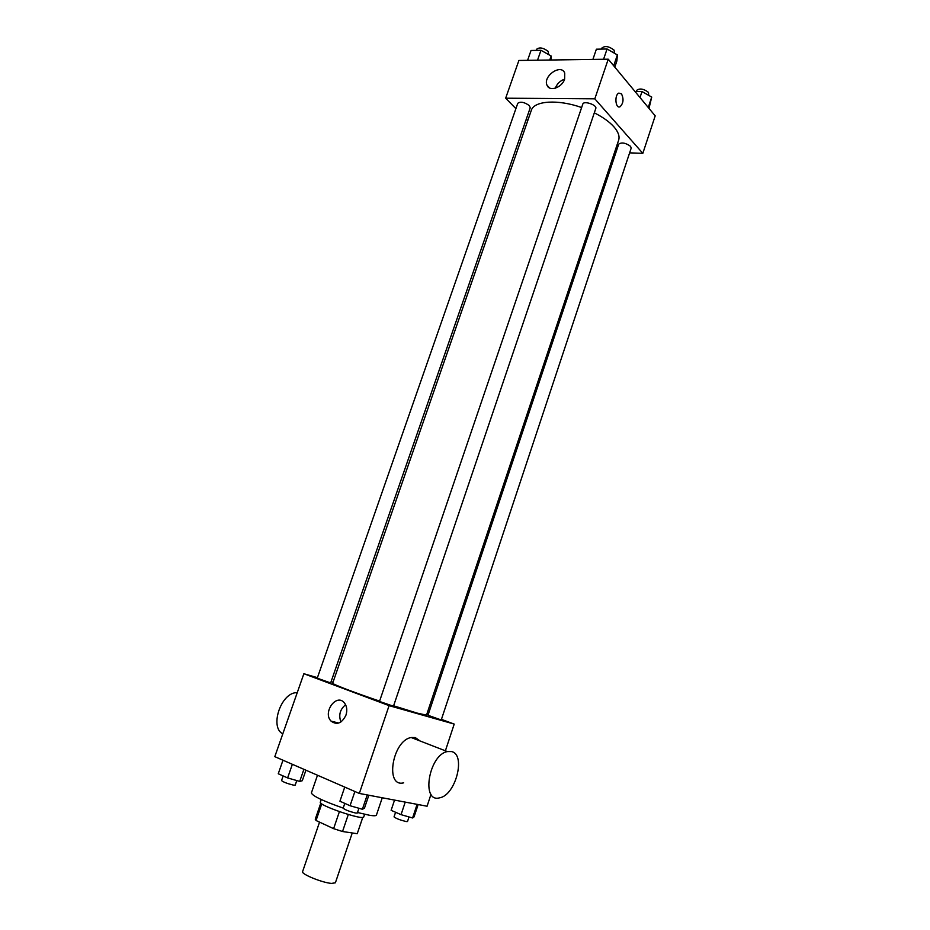 <?xml version="1.0" encoding="UTF-8"?>
<svg xmlns="http://www.w3.org/2000/svg" width="930" height="930" viewBox="0 0 930 930"><rect width="100%" height="100%" fill="white"/><g stroke="black" fill="none" stroke-linecap="round" stroke-linejoin="round"><path stroke-width="1.4" d="M319.548 822.132L302.587 871.631C300.878 874.002 322.222 882.733 331.51 883.419L335.393 882.791L352.249 832.966M339.404 811.646L333.614 828.665L316.049 820.504L315.258 819.214L320.792 803.078M362.747 817.389L357.236 833.699L362.793 817.377M357.236 833.699L342.531 831.513L333.614 828.665M348.297 814.517L342.531 831.513M364.607 814.296L363.723 816.935C363.77 820.795 317.932 805.194 320.327 802.172L321.234 799.533M321.757 803.857L316.049 820.504M357.492 812.506L369.326 815.238C373.732 815.97 376.104 815.912 376.429 815.087L382.253 797.766M317.49 775.236L311.387 792.941C312.468 795.964 323.07 801.009 343.193 808.1M431.009 794.29L427.068 806.229L359.329 793.441L274.803 756.66L303.877 673.727L317.421 677.668M441.436 719.355L454.212 724.086L445.389 750.801M426.905 713.961L428.242 714.461M393.611 705.789L417.291 713.136L426.51 715.135L618.636 140.174C619.857 136.315 618.287 131.862 613.905 126.817C609.406 121.807 602.873 117.145 594.317 112.844M581.622 107.531C557.826 99.068 533.936 100.777 531.286 110.438L332.684 683.201C331.696 683.887 353.83 692.373 379.603 701.115M331.103 681.644L333.033 682.202M454.212 724.086L389.089 705.638L303.877 673.727M329.104 682.388L330.72 682.748L530.228 107.799L529.368 105.625C524.404 102.102 520.533 101.335 517.766 103.3L317.246 678.191L329.104 682.388M440.053 719.541L441.285 719.808L631.191 148.137L630.552 146.324C625.634 142.836 621.682 142.104 618.717 144.127L427.974 715.263L440.053 719.541M393.471 706.219L379.487 701.452L582.808 104.079C583.691 100.394 597.327 104.997 595.793 108.461L393.471 706.219M389.089 705.638L359.329 793.441M345.972 715.112C341.891 723.366 336.916 725.365 331.057 721.122C322.408 712.508 336.311 693.083 344.251 702.72C346.89 706.021 347.46 710.16 345.972 715.112M403.655 782.839C384.601 787.803 392.437 740.373 411.188 737.525L415.28 737.56L420.011 740.954M451.387 751.545C466.256 754.114 455.781 795.336 439.588 797.835C420.767 803.183 428.87 754.742 447.365 751.58L451.387 751.545M297.275 692.559L295.775 692.687C280.407 693.954 269.723 727.609 282.801 733.84M340.926 721.959C338.439 715.135 339.996 709.392 345.6 704.731M614.567 152.334L615.951 152.381M629.61 152.857L642.828 153.334L594.816 98.824L505.664 98.196L515.906 108.647M526.264 119.203L527.729 120.702M505.664 98.196L518.894 60.462L608.243 59.195L655.197 115.866L642.828 153.334M608.243 59.195L594.816 98.824M564.638 79.097C562.057 87.676 549.386 92.023 547.026 85.234C542.632 76.155 561.232 63.333 564.731 73.11L564.638 79.097M621.496 93.872C623.925 99.033 623.437 103.335 620.031 106.752C615.474 109.147 614.207 94.837 618.845 93.093L621.496 93.872C623.914 99.033 623.437 103.335 620.031 106.752C615.474 109.147 614.195 94.837 618.845 93.093L621.496 93.872M555.303 88.21C557.07 83.723 560.174 80.701 564.626 79.155M614.8 67.111L616.881 60.95L617.369 54.917L607.069 48.988L596.374 49.197L592.898 59.415M617.369 54.917L613.707 65.786M607.069 48.988L603.57 59.264M601.512 49.092L601.873 48.058C604.988 45.57 609.069 46.267 614.091 50.15L614.486 53.254M551.234 60.008L551.153 56.009L540.981 50.29L531.03 50.476L527.577 60.345M551.153 56.009L549.758 60.032M540.981 50.29L537.528 60.206M536.238 50.383L536.633 49.244C539.47 47.011 543.318 47.732 548.189 51.394L548.677 54.614M648.989 108.368L651.721 97.069L642.002 91.547L635.039 91.524M651.721 97.069L648.257 107.496M642.002 91.547L640.003 97.534M636.271 91.535L636.666 90.361C639.712 88.083 643.653 88.745 648.477 92.372L648.721 95.36M368.826 795.231L364.432 808.251L362.386 809.263L350.052 805.729L339.927 801.218L344.739 787.094M367.234 794.941L362.386 809.263M354.888 791.511L350.052 805.729M344.798 803.392L343.158 808.182C345.1 809.856 349.285 811.471 355.725 813.053L357.329 813.018L358.934 808.275M305.924 770.203L302.285 780.723L299.716 781.421L287.614 777.922L278.256 773.76L282.987 760.217M303.901 769.319L299.716 781.421M292.357 764.297L287.614 777.922M283.15 775.934L281.534 780.572C283.266 782.06 287.242 783.583 293.438 785.129L295.194 785.141L296.775 780.572M418.151 804.543L414.036 816.935L412.583 817.982L401.051 814.657L391.123 810.321L394.541 800.091M417.105 804.345L412.583 817.982M405.224 802.102L401.051 814.657M395.575 812.274L394.041 816.877C396.006 818.481 400.04 820.039 406.143 821.562L407.503 821.527L409.014 816.959M411.188 737.525L447.365 751.58M297.054 693.187L295.775 692.687M338.718 723.052L331.057 721.122M549.525 87.955L547.026 85.234"/></g></svg>
